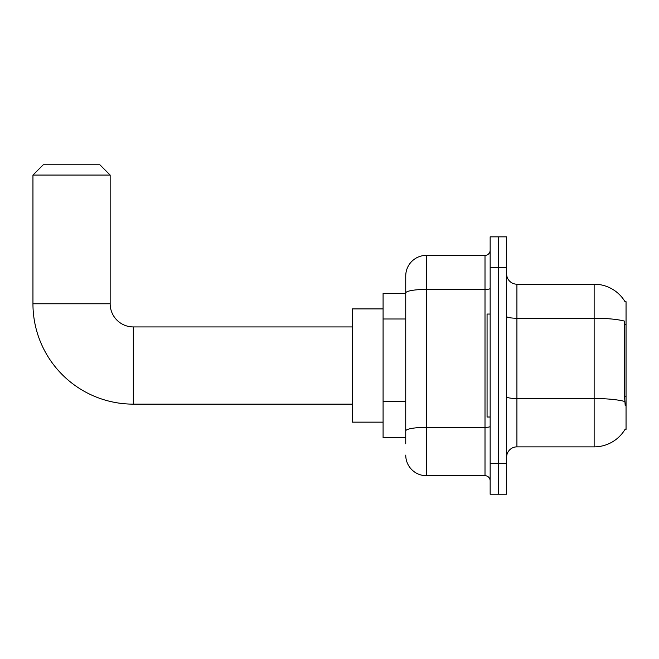 <?xml version="1.0" encoding="UTF-8"?>
<svg xmlns="http://www.w3.org/2000/svg" width="659" height="659" viewBox="0 0 659 659"><rect width="100%" height="100%" fill="white"/><g stroke="black" fill="none" stroke-linecap="round" stroke-linejoin="round"><path stroke-width="0.99" d="M516.92 446.868L594.138 446.868A36.031 36.031 0 0 0 625.218 429.058L626.05 429.363L626.05 301.707L625.111 301.83A36.031 36.031 0 0 0 594.138 284.202A36.031 36.031 0 0 1 625.037 301.707A36.031 36.031 0 0 0 594.138 284.202L516.92 284.202A10.297 10.297 0 0 1 506.631 273.905A10.297 10.297 0 0 0 516.92 284.202L516.92 446.868A10.297 10.297 0 0 0 506.631 457.157M405.738 443.779L405.738 292.983L405.738 293.469L383.085 293.469L383.085 437.601L405.738 437.601M498.393 463.335L498.393 494.225L506.631 494.225L506.631 463.335L498.393 463.335L498.393 494.225L490.156 494.225L490.156 463.335L498.393 463.335L498.393 267.727L498.393 463.335M490.156 463.335L490.156 236.845L498.393 236.845L498.393 267.727L498.393 236.845L506.631 236.845L506.631 463.335M625.218 405.68L624.559 396.743L624.707 321.172A36.031 6.26 180 0 0 594.138 318.231L594.138 284.202A36.031 36.031 0 0 1 625.111 301.83M490.156 288.51A5.148 0.898 0 0 1 485.008 289.408L426.324 289.408A20.594 3.575 180 0 0 405.738 292.983L405.738 275.964A20.594 20.594 0 0 1 426.324 255.379L426.324 475.691L485.008 475.691L485.008 255.379A5.148 5.148 0 0 0 490.156 250.231M426.324 255.379L485.008 255.379M405.738 312.811L405.738 275.964M405.738 434.512L405.738 407.526M490.156 480.839A5.148 5.148 0 0 0 485.008 475.691M426.324 475.691A20.594 20.594 0 0 1 405.738 455.097M490.156 314.055L487.067 314.055L487.067 417.007L490.156 417.007M352.203 404.14L133.324 404.14A100.374 100.374 0 0 1 32.95 303.766L32.95 175.072L43.247 164.775L99.871 164.775L110.16 175.072L32.95 175.072M133.324 404.14L133.324 326.93A23.164 23.164 0 0 1 110.16 303.766L110.16 175.072M383.085 308.906L352.203 308.906L352.203 422.155L383.085 422.155M626.05 324.673L624.559 324.673M626.05 396.743L624.559 396.743M405.738 318.989L383.085 318.989M405.738 401.347L383.085 401.347M594.138 446.868L594.138 318.231L516.92 318.231A10.297 1.788 0 0 1 506.631 316.444M624.814 401.512A36.031 6.26 180 0 0 594.138 398.53L516.92 398.53A10.297 1.788 -0 0 1 506.631 396.743M506.631 267.727L490.156 267.727M490.156 426.464A5.148 0.898 0 0 1 485.008 427.361L426.324 427.361A20.594 3.575 180 0 0 405.738 430.937M32.95 303.766L110.16 303.766M352.203 326.93L133.324 326.93"/></g></svg>

